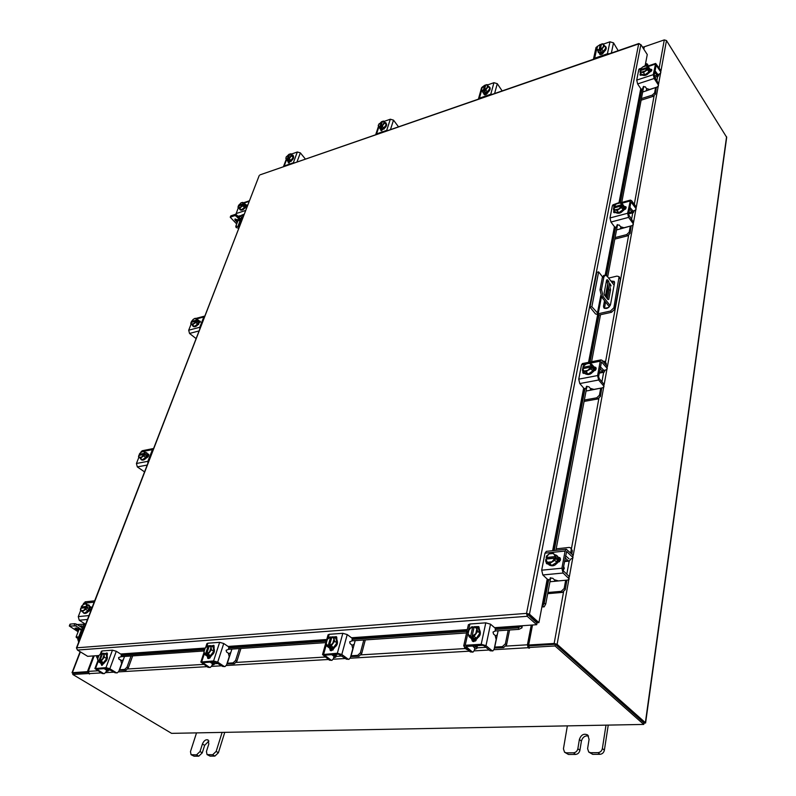 <?xml version="1.0" encoding="UTF-8"?>
<svg xmlns="http://www.w3.org/2000/svg" width="796" height="796" viewBox="0 0 796 796"><rect width="100%" height="100%" fill="white"/><g stroke="black" fill="none" stroke-linecap="round" stroke-linejoin="round"><path stroke-width="1.19" d="M610.154 283.844L611.089 285.913L610.154 283.844M614.124 285.157L607.149 276.202L605.05 275.167L603.865 277.088L601.497 289.455L603.239 296.809L610.194 305.565M609.338 306.788L601.736 297.157L599.995 289.814L601.497 289.455M604.492 308.37L608.622 307.445M603.865 277.088L602.373 277.446L599.995 289.814M608.691 281.346L610.572 289.784L608.791 299.336L607.975 299.575L604.522 295.216L604.084 293.396L606.632 279.973L607.447 279.754L608.691 281.346L607.199 281.694L609.079 290.132L607.438 298.898M606.482 280.779L607.199 281.694M602.373 277.446L603.816 275.456M610.572 289.784L609.079 290.132M589.995 307.137L595.488 313.913L599.219 314.997L611.467 312.301L610.462 311.037L598.214 313.753L591.856 306.709L589.995 307.137L596.791 272.341L598.632 271.894L602.512 276.859M610.462 311.037L613.885 307.773L619.089 276.63L620.333 279.237L614.89 309.037L611.467 312.301M619.089 276.63L616.91 276.122L608.612 278.093M591.856 306.709L598.632 271.894M605.537 301.933L604.502 308.4M614.532 282.132L611.865 282.262M608.363 286.908L606.363 297.535M604.542 300.679L603.497 306.191L603.846 307.893C606.562 309.226 608.781 308.132 610.512 304.609L614.522 282.998L614.204 281.376L610.88 280.998M607.726 284.063L605.368 296.281M642.661 92.008L646.004 90.923L646.81 88.923M641.407 98.604L652.262 95.132L654.611 92.883L655.426 94.127L656.312 87.311M655.556 87.55L646.004 90.923M654.611 92.883L655.526 87.849M655.426 94.127L653.078 96.376L652.262 95.132M641.108 100.197L653.078 96.376M654.073 76.108L656.859 75.192L654.8 72.128M656.859 75.192L658.332 76.147L659.058 74.137M657.804 74.426L655.048 70.784M649.765 69.073L650.232 70.735C647.884 74.923 645.118 76.326 641.934 74.943L641.765 74.585M649.566 68.665L648.969 71.839M648.869 71.968L644.989 74.744M644.84 74.794L641.576 74.386L641.934 74.943M651.009 70.993L651.088 71.511M648.959 71.909L649.576 68.595L648.113 66.327L648.412 69.56L647.556 68.237L647.486 69.64L648.959 71.909L647.486 69.64L643.437 72.545L644.909 74.804L648.949 71.909M643.437 72.545L640.034 72.118L641.506 74.376L644.909 74.804M648.113 66.327L644.7 65.929L642.7 66.983L640.671 68.814L640.77 70.476M641.506 74.376L640.024 72.118L640.133 70.685L647.486 68.237L645.476 70.705M646.392 65.889L647.735 67.252M642.7 66.983L646.083 65.849M647.914 68.804L648.591 68.575M647.675 67.252L640.292 69.74M645.108 70.963L641.715 72.098M641.407 72.058L640.133 70.685M640.322 69.7L642.332 67.242M649.864 69.133L651.685 69.451L651.805 70.217L649.148 72.824M643.347 86.635L642.432 89.341L640.899 88.883L637.626 83.928L636.73 80.117L653.277 74.665L654.173 78.506L658.192 84.714L658.421 83.461L654.093 75.928L656.173 65.182L660.561 71.66L660.789 70.416L655.635 63.441L653.277 74.665M660.561 71.66L660.77 72.784L659.486 73.998L656.69 74.923M658.421 83.461L658.441 85.66M640.541 69.073L638.76 69.67L636.73 80.117M638.76 69.67L639.288 68.904M642.103 75.152L639.974 74.953L640.551 72.914M643.049 88.664L643.188 86.913L645.327 86.804L646.452 88.515L649.645 89.46L657.118 87.053L658.401 85.849L658.192 84.714M660.789 70.416L660.799 72.605M650.262 70.526L651.785 70.287M640.69 75.371L641.367 74.167M292.649 155.578L293.545 156.334C294.032 158.275 292.759 160.076 289.734 161.747L287.993 161.618L287.316 160.722M293.077 155.827L293.167 157.419M293.137 157.518L290.878 160.334M290.769 160.414L288.013 161.379M291.217 161.329L290.45 161.429M293.177 157.459L292.639 155.538L291.038 153.807L291.575 155.727L293.177 157.459L290.829 160.394L289.217 158.673L290.829 160.394L287.953 161.399L285.913 158.603L286.431 156.603M289.515 154.842L288.998 154.285L286.112 157.14M291.575 155.727L289.217 158.663L288.033 158.842L289.834 154.006L291.038 153.807M288.033 158.842L288.978 159.847L288.122 160.145L287.177 159.14L286.341 159.678L287.953 161.399M285.863 158.434L286.192 157.021M289.834 154.006L291.097 154.484M288.122 160.145L288.441 159.28M288.978 154.305L287.177 159.14M291.147 154.663L290.321 156.872M290.102 157.13L288.033 158.792M287.177 159.091L285.913 158.603M292.281 155.15L293.157 155.26L293.256 156.016M286.49 159.837L284.192 165.946L293.336 162.782L297.336 151.996L300.351 152.872L305.445 159.11M284.192 165.946L283.436 166.742M294.858 162.782L293.336 162.782M291.515 160.712L288.301 162.901L288.311 161.827M291.316 154.116L297.336 151.996M289.117 163.021L289.565 161.797M605.865 47.004L606.124 47.292C606.632 49.461 605.139 51.392 601.657 53.083L598.373 52.367M604.632 46.019L605.706 46.646L605.885 47.909M605.865 48.019L603.378 51.282M603.239 51.392L599.388 52.735M600.293 49.442L601.468 44.039L603.03 43.77L604.453 45.76L601.856 49.163L600.293 49.442L601.139 50.715L599.955 51.133L599.099 49.859L597.836 50.576L596.433 48.576L599.308 52.755L598.114 52.078L597.925 50.805M603.875 52.237L601.965 52.974M599.308 52.755L597.836 50.576L599.308 52.755L603.318 51.362L605.915 47.949L604.453 45.76M597.677 46.486L596.433 48.576M598.254 45.85L600.274 44.467L601.089 45.68M601.856 49.163L603.328 51.352L601.856 49.163M598.284 45.83L600.274 44.467M596.9 49.243L597.438 46.785M601.448 44.059L603.507 44.427M599.955 51.133L600.313 49.471M600.254 44.477L599.099 49.859M603.637 44.606L603.109 47.063M602.87 47.372L600.284 49.382M599.09 49.8L597.03 49.422M604.373 45.641L605.069 46.148M596.702 48.994L594.672 58.198L607.418 53.78L609.975 41.8L613.517 42.855L618.184 50.675M594.672 58.198L593.438 59.262L596.015 47.501L598.124 45.979M609.368 53.74L607.418 53.78M604.005 51.77L603.975 51.929C602.711 54.138 601.259 54.904 599.607 54.237L599.537 53.332M600.682 45.073L601.269 44.875M603.308 44.148L609.975 41.8M600.343 54.606L600.622 53.342M547.22 579.07L538.912 622.611L529.479 614.184L527.489 614.204L537.011 623.059L536.693 624.711L494.605 627.676M639.506 43.82L638.661 43.909L640.86 44.576L647.267 54.546L645.108 65.859M527.489 614.204L526.554 613.378L527.241 616.303L527.569 614.641M640.86 44.576L529.479 614.184L526.554 613.378L638.661 43.909L260.013 174.871M527.927 614.303L537.36 622.721L538.912 622.611M98.963 655.536L87.669 656.332L77.441 650.053L76.705 648.432M259.158 175.697L76.834 647.795L526.554 613.378M77.441 650.053L527.241 616.303L536.693 624.711M541.907 606.91L544.136 606.87L542.573 606.214L544.185 603.338L545.738 603.995L544.136 606.87M542.066 606.114L542.573 606.214M647.705 64.307L647.795 64.864L646.561 63.69L645.457 64.038M647.795 64.864L647.556 66.138M643.725 86.376L621.756 202.453M617.557 224.591L607.666 276.869M600.502 314.719L591.597 361.742M586.97 386.199L555.897 550.335M550.713 577.697L545.738 603.995M646.631 64.237L646.322 65.879M641.845 89.401L620.293 202.851M615.616 227.427L606.482 275.515M598.97 315.047L590.035 362.061M584.961 388.746L554.225 550.514M548.663 579.787L544.185 603.338M97.032 655.675L96.605 656.959L97.639 658.153M521.31 626.323L521.927 627.875L518.902 629.357L518.266 627.835L521.241 625.805M521.947 627.845L522.285 625.726M518.902 629.357L495.381 630.969M466.575 632.949L352.2 640.81M325.882 642.611L228.76 649.287M203.895 650.989L121.3 656.67M518.266 627.835L495.818 629.397M466.914 631.407L352.708 639.337M326.28 641.178L229.318 647.914M204.254 649.655L121.888 655.377M98.037 657.038L97.092 657.098M533.618 619.378L533.509 619.935M532.524 625.009L528.663 645.009L554.155 643.466L557.11 644.312L645.367 722.668L643.884 723.524M645.586 723.047L726.698 137.33L666.471 40.546L664.292 39.9L644.292 46.785L643.835 49.193M528.663 645.009L529.589 645.815L555.081 644.282M80.117 651.695L72.038 672.71L87.431 671.655L93.381 655.924M73.371 673.177L88.167 672.272L73.272 673.167L72.774 674.471L171.578 733.355L643.755 724.43L555.041 645.964L528.743 647.516L529.061 645.845L555.359 644.263L555.041 645.964M87.431 671.655L88.157 672.093M555.518 644.412L643.874 722.768M73.083 673.655L72.038 672.71M88.416 673.127L89.5 674.063L88.296 671.376L94.157 655.874M532.534 618.412L532.424 618.97M531.24 625.099L527.42 644.8L528.126 647.705L529.43 648.193L528.743 647.516M533.449 619.228L533.34 619.785M532.325 625.019L528.345 645.596L528.594 648.103M88.247 673.555L72.774 674.471M643.755 724.43L643.974 722.818L555.359 644.263M644.183 47.352L643.476 46.894L643.098 48.058M643.855 48.327L643.715 49.024M547.917 592.493L561.17 591.348L564.165 588.523L565.299 589.597L566.911 580.135M565.677 580.244L554.036 581.369L555.24 580.334M564.165 588.523L565.667 580.304M565.299 589.597L562.314 592.423L561.17 591.348M547.698 593.667L562.314 592.423M570.672 552.872L571.249 549.678L570.782 547.907L569.24 547.429L556.185 548.842M564.603 560.911L568.016 560.563L565.16 557.877M568.016 560.563L569.359 561.081L570.891 558.852M571.777 553.956L572.354 550.772L571.249 549.678M569.04 558.802L565.548 555.777M570.782 547.907L572.354 550.772M549.956 581.747L554.036 581.369M557.26 555.996L558.583 560.086C556.404 565.289 553.28 566.931 549.22 565.021L548.932 564.712M557.817 556.981L557.986 559.508L556.842 562.175M556.712 562.354L551.847 565.399M551.668 565.409L548.613 564.444L547.807 563.25M555.877 554.971L557.727 556.772M559.379 558.275L559.588 561.757M559.608 558.275L560.394 560.334M563.13 570.424L564.314 568.394L563.608 566.284M557.837 556.882L555.787 554.892L555.22 556.583L556.414 557.737L556.106 559.349L554.912 558.195L554.762 560.304L556.822 562.284L557.837 556.882L551.747 552.673L549.22 553.887L546.703 555.837L546.116 557.528L547.32 558.683L556.414 557.737M556.822 562.294L554.762 560.314L549.678 563.488L551.747 565.458L556.822 562.294M549.678 563.488L545.658 561.24L547.728 563.21L551.747 565.458M545.658 561.24L545.847 559.11L554.832 558.185L552.215 561.528M553.717 553.658L555.22 556.583M549.22 553.887L553.349 553.449M555.13 556.573L546.116 557.528M551.757 561.817L547.618 562.245M547.25 562.036L545.847 559.11M546.155 557.508L548.762 554.175M558.245 557.18L559.936 557.737L560.503 559.896L557.12 563.2M550.086 578.135L550.076 579.468L549.379 579.816L547.419 579.259L542.842 574.961L541.688 570.195L561.906 568.215L563.07 573.03L568.682 578.413L569.06 576.364L563.449 570.971L563.051 569.309L566.633 551.509L572.553 557.091L572.921 555.081L566.304 549.22L565.09 551.031L561.906 568.215M571.419 558.792L572.911 558.006L572.553 557.091M569.06 576.364L569.08 579.18M565.09 551.031L544.991 553.16L541.688 570.195M544.991 553.16L546.414 551.349M548.285 564.085L546.494 563.548L545.907 561.478M550.096 578.045L552.762 578.254L554.334 579.737L558.414 580.911L567.548 580.075L569.05 579.319L568.682 578.413M572.921 555.081L572.931 557.877M558.623 558.354L560.384 558.414M547.18 563.976L547.051 562.563M240.302 220.283L235.994 216.014L234.681 215.636L230.233 217.218L236.701 223.994M239.885 221.358L238.123 219.686L234.78 219.328L237.218 222.651M234.681 215.636L235.148 214.432L230.989 215.796L230.512 217M235.148 214.432L236.462 214.811L235.994 216.014M240.77 219.069L236.462 214.811M236.611 222.024L237.079 220.82L235.288 218.9M237.079 220.82L237.696 221.447M244.919 203.895L245.815 204.622L245.884 206.393C244.143 209.358 242.322 210.572 240.432 210.015L239.696 209.079M245.586 204.652L244.521 207.398M244.442 207.507L241.576 209.656M241.477 209.686L239.944 209.537M245.566 207.069L245.437 207.875M245.616 204.592L243.954 202.93L245.616 204.592L244.501 207.458L242.83 205.796L244.501 207.458L241.516 209.696L237.994 207.408L241.516 209.696M237.994 207.398L238.233 206.194L243.059 204.612L242.84 205.796L239.855 208.045M239.089 205.915L238.551 205.368L241.307 202.672L243.954 202.92L243.387 203.766L244.352 204.731L244.024 205.587L243.059 204.612M240.88 202.91L242.75 202.393M238.651 207.507L238.233 206.194M241.019 206.831L238.82 207.567M243.387 203.766L238.571 205.348M243.467 205.03L244.352 204.731M242.919 202.453L243.337 203.756M243.009 204.612L241.287 206.632M240.103 209.696L239.297 208.701M246.034 204.96L247.068 204.99L244.79 208.154M235.855 214.452L238.312 207.716M245.954 206.214L247.168 205.816M81.59 629.576L75.759 625.925L69.312 626.004L78.117 631.765M81.311 630.293L78.953 628.85L74.993 628.143L78.466 630.87M74.157 625.467L74.854 623.686L70.287 624.104L69.58 625.885M74.854 623.686L76.456 624.134L75.759 625.925M82.277 627.795L76.456 624.134M77.63 630.332L78.127 628.432M78.326 628.561L79.162 629.089M89.112 605.229L89.809 609.03C88.077 612.423 86.167 613.845 84.068 613.308L83.769 613.049M87.779 604.751L88.814 604.98L89.55 606.502M89.56 606.632L87.988 610.681M87.878 610.811L84.535 613.099M84.406 613.109L82.804 612.084M89.799 609.069L88.694 611.398M89.59 606.542L85.51 603.268L89.59 606.542L87.351 605.099L86.545 606.433L87.849 607.268L87.361 608.522L86.058 607.686L85.709 609.318L87.948 610.761L89.59 606.542M82.217 611.706L84.466 613.149L87.948 610.771L85.709 609.328L82.217 611.706L80.386 609.865L80.744 608.214L86.058 607.686M82.446 608.044L81.222 606.98L82.038 605.657L85.51 603.268M80.963 610.542L80.744 608.214M83.55 610.462L81.132 610.711M81.222 606.98L83.361 604.403M86.545 606.433L81.242 606.96M82.525 607.816L87.849 607.268M83.679 604.184L86.097 603.935M86.257 604.094L86.485 606.423M85.998 607.676L83.859 610.243M90.187 606.741L90.953 606.851C91.689 608.691 90.873 610.224 88.525 611.428L88.366 611.437M85.6 624.273L79.232 620.253L78.277 616.611L80.744 610.303M81.59 608.124L81.879 607.398M82.913 604.761L85.281 601.836M90.167 607.666L91.361 607.547M238.521 226.741C236.531 225.855 235.735 226.124 236.153 227.547L238.83 228.243M236.104 227.487L235.785 226.343L238.342 226.223M238.72 220.263L237.914 220.86L238.72 220.263M239.099 227.537L238.392 225.188L241.526 217.119L240.86 216.323L241.556 217.019M238.392 225.188L239.566 224.82L242.7 216.741L242.631 215.238L237.904 216.233M239.566 224.82L239.626 226.193M238.701 217.029L240.86 216.323M78.575 637.357L76.307 637.487L78.098 638.591M76.277 637.367L76.137 636.88L78.714 636.999M78.704 642.083L77.789 639.367L79.083 639.268L83.709 627.308L83.421 624.223L77.112 624.542M79.083 639.268L79.112 641.039M77.789 639.367L82.426 627.427L81.859 625.825L82.535 626.253M79.491 626.044L81.859 625.825M196.532 732.887L190.473 751.603L191.06 754.688L196.532 754.857L200.015 751.533L202.423 744.001C203.915 740.628 205.796 739.265 208.064 739.922L208.831 743.922L206.433 751.484L207.05 754.588L212.641 754.767L216.164 751.414L222.114 732.4M207.836 754.797L210.074 756.13L214.88 756.101L212.641 754.767M216.164 751.414L218.393 752.757L224.761 732.35M191.816 754.877L194.055 756.2L198.761 756.18L196.532 754.857M194.055 756.2L191.06 754.688M218.393 752.757L214.88 756.101M210.074 756.13L207.05 754.588M200.015 751.533L202.244 752.867L204.642 745.345L208.92 741.016M202.244 752.867L198.761 756.18M567.359 725.872L563.439 748.817L564.543 752.21L566.394 752.837L573.518 752.797C575.787 752.538 577.239 751.175 577.866 748.708L579.388 739.454C581.1 734.728 583.866 733.235 587.677 734.977L589.09 739.345L587.597 748.638L588.722 752.031L590.672 752.698L597.975 752.658C600.293 752.399 601.766 751.016 602.373 748.529L605.995 725.146M590.672 752.698L592.692 754.349L599.985 754.31L597.975 752.658M602.373 748.529L604.383 750.19L608.243 725.106M566.394 752.837L568.434 754.459L575.558 754.429L573.518 752.797M568.434 754.459L564.543 752.21M604.383 750.19C603.776 752.678 602.303 754.051 599.985 754.31M592.692 754.349L588.722 752.031M577.866 748.708L579.896 750.349L581.408 741.106C582.622 737.126 585 735.424 588.533 735.992M579.896 750.349C579.269 752.807 577.826 754.17 575.558 754.429M488.764 86.674L490.067 87.739C490.585 89.839 489.192 91.729 485.858 93.421L483.321 93.162L482.615 91.639M489.62 87.152L489.789 88.565M489.759 88.674L487.351 91.769M487.232 91.868L483.809 93.062M483.699 93.042L482.874 92.575M487.789 92.784L486.346 93.231M489.819 88.605L487.212 84.615L489.819 88.605L487.301 91.838L485.769 89.829L487.301 91.838L483.729 93.082L482.187 91.082L483.729 93.082M482.336 87.112L484.714 85.242L481.142 89.102L482.187 91.082L483.291 90.436L484.187 91.6L484.545 90.316M484.694 85.252L485.431 86.127M488.286 86.585L485.769 89.829L484.346 90.057L485.779 84.864L487.212 84.615M484.346 90.057L485.242 91.232L484.187 91.6M483.291 90.436L484.744 85.222M481.441 89.769L482.107 87.411M485.779 84.864L487.53 85.281M487.62 85.461L486.963 87.829M486.734 88.127L484.346 90.008M483.281 90.376L481.54 89.948M488.455 86.247L489.391 86.923M481.67 90.197L479.431 98.197L490.764 94.266L493.938 82.694L497.281 83.689L502.157 90.913M479.431 98.197L478.386 99.152M492.555 94.236L490.764 94.266M487.998 92.217L487.948 92.366C486.794 94.376 485.5 95.112 484.067 94.585L484.018 93.6M481.57 87.799L482.764 86.635M487.49 84.973L493.938 82.694M483.978 93.749L484.834 94.863L485.182 93.61M385.433 122.982L386.498 123.877C387.005 125.897 385.682 127.748 382.508 129.43L380.418 129.241L379.702 128.076M385.075 122.544L385.921 122.733L386.169 124.853M386.14 124.952L383.811 127.907M383.692 127.987L380.627 129.061M380.518 129.042L379.951 128.693M384.189 128.932L383.115 129.171M386.189 124.892L383.841 121.082L386.189 124.892L383.762 127.967L382.18 126.106L383.762 127.967L380.568 129.081L378.976 127.231L380.568 129.081M382.189 122.305L381.602 121.619L378.219 125.27L378.976 127.231L379.941 126.644L380.856 127.728L381.204 126.683M384.607 123.032L382.18 126.106L380.886 126.315L382.518 121.3L383.841 121.082M380.886 126.315L381.811 127.39L380.856 127.728M378.379 125.957L379.135 123.669M382.518 121.3L384.01 121.758M381.573 121.629L379.941 126.644M384.08 121.927L383.324 124.216M383.105 124.494L380.886 126.256M379.931 126.594L378.448 126.126M378.846 126.972L376.558 133.897L386.697 130.375L390.339 119.211L393.513 120.146L398.527 126.843M376.558 133.897L375.662 134.773M388.349 130.375L386.697 130.375M384.448 128.305L380.916 130.594L380.886 129.549M384.11 121.41L390.339 119.211M381.702 130.793L382.11 129.549M584.354 400.04L596.702 397.821L599.438 395.214L600.443 396.378L601.776 387.96M600.721 388.159L589.856 390.329L591 388.916M599.438 395.214L600.691 388.329M600.443 396.378L597.706 398.975L596.702 397.821M584.085 401.423L597.706 398.975M605.149 363.911L605.119 361.424L602.821 361.115M599.428 372.15L602.622 371.533L600.085 368.638M602.622 371.533L604.094 372.21L605.219 370.09M606.134 365.085L606.363 363.822L605.388 362.648M603.647 370.17L600.413 366.856M605.119 361.424L606.363 363.822M586.055 391.025L589.856 390.329M593.557 366.399L594.323 369.235C592.015 374.1 588.98 375.613 585.219 373.772L584.98 373.443M593.597 366.558L593.796 368.608L592.781 370.906M592.662 371.065L588.174 374.03M588.005 374.06L584.363 372.667M594.97 368.07L595.328 370.468M595.01 368.14L595.866 369.633M599.229 378.617L598.602 376.627M593.617 366.468L591.796 364.329L593.607 366.468L592.761 370.996L590.94 368.856L592.761 370.996L588.085 374.09L584.284 372.637L582.463 370.508L582.572 368.697L590.98 367.026L586.254 371.961L588.085 374.09M589.856 363.434L591.309 365.692L591.796 364.319L587.985 362.906L583.329 365.991L582.831 367.354L583.767 368.439M591.309 365.692L592.373 366.936L592.115 368.289L591.06 367.036L590.94 368.856L588.602 370.031M582.453 370.508L586.254 371.961M598.632 380.01L579.787 383.553L578.742 379.155L581.508 364.876L600.234 361.185L597.577 375.563L598.632 380.01L603.597 385.841L603.915 384.13L598.95 378.289L598.582 376.757L601.517 361.921L606.841 367.981L607.149 366.289L602.234 360.419L601.05 359.872L600.234 361.185M591.169 367.175L592.373 366.936M591.239 365.682L582.831 367.354M588.174 370.309L584.324 371.055M583.975 370.926L582.612 368.667M582.871 367.324L585.239 364.339M593.955 366.886L595.796 367.414L596.114 368.886L593.01 371.921M586.642 386.329L585.627 388.737L583.836 388.219L579.787 383.553M606.841 367.981L607.129 369.006L605.716 370.001L601.945 370.727M603.915 384.13L603.925 386.707M581.508 364.876L582.513 363.543M584.97 373.473L582.851 373.016L582.752 370.846M586.622 386.577L586.314 388.209L586.373 386.637L588.841 386.707L590.234 388.319L593.965 389.403L602.472 387.841L603.895 386.866L603.597 385.841M607.149 366.289L607.159 368.846M594.383 368.18L596.134 368.15M583.528 373.463L583.767 372.03M616.552 229.915L620.114 228.989L621.099 227.258M615.099 237.576L626.661 234.621L629.188 232.203L630.084 233.417L631.178 225.875M630.283 226.104L620.114 228.989M629.188 232.203L630.253 226.353M630.084 233.417L627.556 235.835L626.661 234.621M614.82 239.089L627.556 235.835M634.263 204.373L633.447 203.239M628.86 212.651L631.845 211.855L629.566 208.851M631.845 211.855L633.347 212.681L634.233 210.632M632.84 210.821L629.855 207.308M634.084 203.637L635.138 205.587M623.865 206.134L624.472 208.293C622.114 212.811 619.208 214.253 615.746 212.612L615.547 212.263M623.775 205.955L623.994 207.637L623.079 209.637M622.97 209.786L618.81 212.661M618.651 212.701L615.208 211.875M625.238 208.015L625.755 208.781M624.989 207.607L625.407 209.239M623.785 205.875L622.164 203.647L623.785 205.865L623.059 209.726L621.427 207.497L623.059 209.716M614.89 205.129L612.353 205.816L612.94 204.861L618.562 202.801L620.004 202.93L622.164 203.637L621.736 204.761L622.681 206.064L622.472 207.209L621.527 205.905L621.437 207.487L617.089 210.492L613.497 209.637L615.129 211.855L618.721 212.721L623.059 209.726M617.089 210.492L618.721 212.721M613.497 209.637L613.626 208.025L621.447 205.895L619.268 208.612M614.452 207.796L613.806 206.92L614.233 205.796L616.412 203.915L630.452 200.085L627.616 213.268L628.591 217.388L633.039 223.477L633.308 222.014L628.522 214.502L630.969 201.955L635.795 208.293L636.054 206.851L631.656 200.751L630.452 200.085M620.333 203.01L621.736 204.761M621.805 206.303L622.681 206.064M621.666 204.751L613.806 206.92M618.88 208.88L615.268 209.855M614.94 209.776L613.626 208.025M613.845 206.88L616.014 204.184M624.084 206.363L625.955 206.801L626.144 207.846L623.278 210.641M617.198 224.79L616.243 227.387L614.592 226.9L610.96 222.044L610.005 217.965L627.616 213.268M635.795 208.293L636.034 209.388L634.691 210.512L631.487 211.368M633.308 222.014L633.317 224.392M612.353 205.816L610.005 217.965M615.786 212.661L613.617 212.323L613.905 210.194M616.89 226.761L617 225.089L619.288 225.059L620.532 226.731L623.974 227.746L631.934 225.676L633.288 224.562L633.039 223.477M636.054 206.851L636.064 209.209M624.522 207.726L626.173 207.587M614.303 212.771L614.81 211.428M464.396 647.118L465.023 648.451L467.65 649.775M474.555 649.367L476.814 648.501L476.496 645.665M474.466 645.785L476.167 647.198M472.585 645.904L474.605 647.944M467.431 649.795L465.023 648.451M495.58 635.914L497.291 634.75L494.734 647.088L502.395 646.621L505.38 643.805L508.166 630.094M497.291 634.75L498.117 630.79M505.38 643.805L506.564 644.82L509.569 629.994M494.386 648.034L503.589 647.626L502.395 646.621M506.564 644.82L503.589 647.626M479.003 629.109L479.341 629.347C481.67 633.964 479.998 637.377 474.307 639.576L471.411 638.511L473.67 639.039L476.237 638.183M478.456 628.631L479.879 633.079M479.839 633.278L476.416 638.074M475.371 641.098L473.282 640.054M476.108 640.511L473.58 640.342M476.336 638.183L479.908 633.178L478.426 628.532L476.237 626.691L477.719 631.337L474.137 636.342L476.336 638.173L474.137 636.352L472.137 636.283L473.421 637.347L471.919 637.447L470.635 636.382L469.103 636.681L471.302 638.511L476.336 638.183M471.302 638.511L469.093 636.681L467.65 632.034L471.212 627.049L472.754 626.731L473.968 627.755M479.908 633.178L477.719 631.337M475.52 633.855L472.127 636.193L474.207 626.671L476.237 626.691M476.794 629.009L475.839 633.407M470.635 636.382L468.187 634.352M472.754 626.731L470.635 636.293M471.919 637.447L472.167 636.312M468.058 633.934L469.023 629.556M469.341 629.109L472.715 626.78M474.207 626.671L476.665 628.591M473.132 641.536L473.023 639.457M477.321 638.432L473.869 641.606L472.416 641.168L471.371 638.511M491.988 650.64L492.853 650.929L494.147 649.188L496.157 639.506L495.162 635.427L493.51 634.034L493.022 632.064L495.192 631.049L495.311 628.283L490.525 624.193L485.988 645.655L481.202 644.282L465.222 645.277L463.71 645.934L470.277 651.914L472.147 651.805L465.929 646.511L482.426 645.297L484.077 645.765L490.077 650.76L491.988 650.64L485.988 645.655M492.704 650.939L490.077 650.76M472.147 651.805L473.023 652.093L474.336 650.362L475.192 646.392M481.202 644.282L485.789 622.84L469.919 624.004L468.516 630.362M485.789 622.84L490.525 624.193M468.366 624.83L469.919 624.004M475.749 626.661L478.704 626.601L479.291 629.298M472.864 652.103L470.277 651.914M477.232 627.527L479.202 627.248M352.16 645.248L354.2 644.292L355.185 640.601M333.643 657.794L335.783 657.138L334.997 655.795L335.385 654.372M333.225 654.501L334.997 655.795M331.614 654.601L333.385 655.884M354.2 644.292L351.126 655.755L357.693 655.357L360.429 652.76L363.802 640.014M360.429 652.76L361.673 653.685L365.304 639.904M350.688 656.571L358.936 656.282L357.693 655.357M361.673 653.685L358.936 656.282M336.23 638.88L336.589 639.098C338.658 643.327 337.076 646.571 331.832 648.82L329.644 648.053M333.415 647.556L331.166 648.332L329.275 647.825L329.952 648.322M336.589 639.098L336.002 638.671L336.887 642.82M336.837 643.009L333.574 647.456M332.768 650.153L331.574 649.466M333.265 649.735L330.957 649.019M336.907 642.909L334.628 641.228L331.226 645.874L329.464 645.805L330.798 646.78L326.907 646.163L329.196 647.835L333.504 647.546L336.907 642.909L335.982 638.581L333.713 636.899L335.982 638.581M331.226 645.874L333.504 647.546L331.226 645.874M331.703 637.676L330.688 636.919L329.405 637.208L327.295 639.536L326.012 641.825L326.907 646.153M332.509 643.566L329.454 645.725L331.922 636.87L333.713 636.899L334.628 641.228M333.952 639.059L332.818 643.148M328.181 645.884L326.241 643.994M330.688 636.919L328.171 645.805M329.514 646.859L329.753 646.014M326.161 643.596L327.295 639.536M327.604 639.118L330.648 636.969M331.922 636.87L333.872 638.671M331.017 650.71L331.017 648.78M334.479 647.785L331.305 650.72L330.25 650.432L329.683 648.123M348.041 659.078L348.947 659.347L350.379 657.715L352.787 648.72L351.842 644.949L350.121 643.656L349.663 641.845L351.981 640.88L352.21 638.312L347.225 634.561L341.802 654.501L337.355 653.237L322.529 654.571L329.425 660.173L331.027 660.083L324.549 655.178L338.628 654.173L346.399 659.178L348.041 659.078L341.802 654.501M348.787 659.347L346.399 659.178M331.027 660.083L331.952 660.332L333.385 658.72L334.33 655.307M337.355 653.237L342.827 633.308L329.216 634.303L328.012 638.611M342.827 633.308L347.225 634.561M328.032 634.929L329.216 634.303M333.793 636.959L336.37 636.641L336.827 639.288M331.783 660.342L329.425 660.173M335.046 637.894L336.867 637.288M228.402 653.217L229.238 653.516L230.8 652.521L231.905 649.068M212.074 665.068L214.124 664.56L213.209 663.207L213.646 661.874M211.408 662.013L213.209 663.207M210.015 662.103L211.816 663.297M230.8 652.521L227.367 663.227L233.059 662.879L235.596 660.461L239.367 648.561M235.596 660.461L236.87 661.317L240.939 648.451M226.88 663.924L234.332 663.735L233.059 662.879M236.87 661.317L234.332 663.735M213.318 647.387L213.686 647.576C215.477 651.456 213.955 654.531 209.109 656.79L207.388 656.193M210.423 655.625L208.433 656.342L206.841 655.864M213.258 647.327L213.736 651.218M213.686 651.387L210.562 655.526M209.975 657.924L209.358 657.496M210.283 657.655L208.602 656.959M213.746 651.297L211.428 649.745L208.174 654.073L206.622 654.004L207.975 654.899L204.443 654.322L206.761 655.864L210.502 655.615L213.746 651.297L213.248 647.247L210.94 645.685L213.248 647.247M208.174 654.073L210.502 655.615L208.174 654.073M209.139 646.282L207.209 645.954L205.179 648.123L203.965 650.262L204.433 654.322M209.398 651.924L206.612 653.924L209.388 645.616L210.93 645.685L211.428 649.745M210.94 647.715L209.686 651.536M205.507 654.073L203.955 652.292M208.273 645.695L205.507 654.004M206.861 654.969L207.079 654.312M203.915 651.924L205.179 648.123M205.468 647.735L208.234 645.745M209.348 645.665L210.9 647.357M211.457 655.834L208.532 658.561L208.651 656.79M208.532 658.561L207.746 658.372L207.288 656.173M224.064 666.351L224.999 666.58L226.512 665.058L229.208 656.66L228.303 653.148L226.552 651.964L226.114 650.272L228.532 649.357L228.82 646.959L223.746 643.506L217.706 662.123L213.567 660.949L200.831 662.033L207.935 667.297L209.328 667.207L202.711 662.66L214.86 661.804L222.641 666.431L224.064 666.351L217.706 662.123M224.83 666.59L222.641 666.431M209.328 667.207L210.263 667.446L211.786 665.934L212.771 662.919M213.567 660.949L219.646 642.332L207.846 643.198L206.821 646.302M219.646 642.332L223.746 643.506M206.92 643.675L207.846 643.198M211.308 645.944L213.746 645.337L214.044 647.894M210.094 667.456L207.935 667.297M212.592 646.8L214.224 646.004M118.733 658.929L121.868 660.61L123.35 659.685L124.524 656.441M106.157 671.396L108.147 670.988L107.132 669.665L107.579 668.461M105.321 668.56L107.132 669.665M104.097 668.64L105.908 669.744M123.35 659.685L119.679 669.725L124.654 669.426L127.022 667.157L131.061 655.994M127.022 667.157L128.295 667.953L132.663 655.884M119.161 670.332L125.937 670.222L124.654 669.426M128.295 667.953L125.937 670.222M106.614 658.511L106.793 654.999C108.306 658.581 106.823 661.486 102.346 663.725L100.963 663.237M103.44 662.64L101.669 663.307L100.316 662.849M106.555 658.67L103.579 662.551M106.614 658.591L104.286 657.148L101.182 661.197L99.789 661.128L101.142 661.964L97.918 661.416L100.246 662.849L103.51 662.64L106.614 658.591L106.445 654.78L104.127 653.337L106.793 654.999M101.182 661.197L103.52 662.63L101.182 661.197M102.505 653.795L100.863 653.566L98.903 655.606L97.759 657.596L97.908 661.416M102.326 659.188L99.779 661.058L102.694 653.307L104.117 653.337L104.286 657.148M103.948 655.247L102.614 658.829M98.813 661.197L97.58 659.516M101.769 653.337L98.813 661.128M100.177 662.033L100.376 661.496M97.56 659.168L98.903 655.606M99.182 655.237L101.719 653.377M102.694 653.307L103.938 654.909M101.968 665.347L102.167 663.735M104.455 662.829L101.729 665.386L100.784 663.187M116.236 672.67L117.181 672.889L118.743 671.446L121.619 663.565L120.763 660.282L119.002 659.188L118.584 657.605L121.082 656.73L121.39 654.481L116.286 651.277L109.838 668.74L105.968 667.645L94.903 668.56L102.117 673.496L103.341 673.426L96.664 669.167L107.261 668.441L114.992 672.739L116.236 672.67L109.838 668.74M117.012 672.899L114.992 672.739M103.341 673.426L104.286 673.635L105.858 672.212L106.863 669.506M107.45 654.71L106.515 654.123M105.968 667.645L112.445 650.183L102.117 650.939L101.172 653.466M112.445 650.183L116.286 651.277M101.381 651.307L102.117 650.939M104.764 653.735L107.052 652.929L107.231 655.407M104.117 673.645L102.117 673.496M106.047 654.531L107.5 653.625M146.822 452.964L147.369 455.989C145.618 459.242 143.728 460.566 141.688 459.988L141.429 459.71M145.419 452.446L146.564 452.695L147.091 453.73M147.101 453.839L145.728 457.372M145.628 457.501L142.454 459.75M142.355 459.77L141.101 459.531L140.574 458.476M147.24 456.307L146.583 457.999M147.131 453.77L145.111 452.208L147.131 453.76L145.698 457.451L143.678 455.899L145.698 457.451M142.385 459.79L138.514 456.904L142.385 459.79L145.688 457.451M138.514 456.904L138.822 455.421L143.976 454.436L143.678 455.899L140.365 458.247M140.265 455.143L139.24 454.357L139.957 453.223L143.25 450.884L145.111 452.208L144.404 453.342L145.578 454.247L145.151 455.342L143.976 454.436M139.131 457.342L138.822 455.421M141.638 457.004L139.29 457.461M139.24 454.357L141.23 451.979M144.404 453.342L139.26 454.317M144.096 454.536L145.578 454.247M140.812 452.317L143.867 451.312M144.036 451.431L144.345 453.332M143.917 454.426L141.937 456.795M144.564 471.889L137.32 466.914L136.434 463.491L147.887 461.312L152.414 449.621L143.867 451.302M147.887 461.312L147.857 463.371M153.618 448.486L152.414 449.621M140.723 459.053L140.205 458.197M147.658 454.038L148.554 454.138C149.091 455.69 148.315 457.013 146.215 458.108L146.066 458.138M136.434 463.491L138.902 457.202M147.628 455.123L148.852 454.884M140.992 451.869L142.315 450.725M197.726 319.843L198.97 320.599L199.1 322.838C197.338 325.942 195.478 327.206 193.518 326.619L192.612 325.445M198.433 320.121L198.791 320.798M198.811 320.897L197.597 324.012M197.507 324.121L194.503 326.33M192.93 319.594L195.139 318.281L197.01 319.206L196.383 320.181L197.438 321.126L197.07 322.091L196.005 321.146L195.746 322.45L197.577 324.072L194.443 326.37L190.751 323.803L194.443 326.37L192.98 326.151M198.861 323.355L198.522 324.539M198.831 320.838L197.01 319.216L198.831 320.838L197.577 324.072L195.746 322.46L192.612 324.748M190.751 323.803L191.02 322.47L196.005 321.146M192.105 322.181L191.378 321.534L193.726 318.997L204.592 316.121L203.786 316.977L196.572 318.937M191.388 324.052L191.02 322.47M193.826 323.524L191.557 324.141M196.383 320.181L191.398 321.514M196.323 321.425L197.438 321.126M195.955 318.599L196.323 320.171M195.955 321.136L194.115 323.315M196.124 338.618L189.528 333.444L188.702 330.221L199.796 327.255L203.786 316.977M199.796 327.255L199.786 329.146M192.901 326.071L192.214 325.096M199.299 321.166L200.284 321.236L197.906 324.768M188.702 330.221L191.1 324.111M199.259 322.35L200.493 322.022M603.239 296.809L601.736 297.157M608.821 307.286L609 306.291M607.447 279.754L606.642 279.943M607.935 299.525L608.791 299.336M620.333 279.237L619.348 277.963M613.885 307.773L614.89 309.037M597.348 313.495L600.781 295.515M601.448 296.759L598.214 313.753M604.502 307.445L603.497 306.191M607.965 285.137L607.567 284.62M656.581 65.441L655.994 65.64M655.217 64.168L648.223 66.506M654.173 78.506L637.626 83.928M300.351 152.872L296.958 162.056M288.251 161.966L289.147 162.921M597.308 46.267L597.07 47.352M613.517 42.855L611.358 53.043M599.507 53.481L600.254 54.596M640.76 88.664L618.99 202.801M614.432 226.691L605.189 275.118M597.587 315.007L588.552 362.349M583.667 388.01L552.633 550.683M479.401 628.75L478.685 628.8L479.341 629.347M467.322 629.596L351.464 637.755M336.957 638.78L336.22 638.83M326.758 639.496L228.064 646.442M214.214 647.417L213.517 647.466M205.229 648.053L120.634 654.004M542.603 606.204L547.698 579.458M553.19 550.623L584.085 388.428M589.07 362.25L598.065 315.067M605.666 275.118L614.81 227.119M619.437 202.841L641.108 89.112M645.536 65.829L645.874 64.078M97.052 656.103L98.634 655.994M121.271 654.402L204.89 648.541M228.701 646.869L326.609 640.004M352.081 638.223L467.192 630.143M495.202 628.183L521.29 626.352M664.292 39.9L659.188 67.919M657.695 76.078L656.799 80.963M654.083 95.878L634.352 204.005M632.77 212.671L631.517 219.557M628.631 235.347L605.537 361.921M603.647 372.299L601.915 381.772M598.861 398.527L571.468 548.593M569.19 561.1L566.802 574.195M563.548 592.005L554.155 643.466M72.426 672.56L80.386 651.864M666.471 40.546L660.988 70.854M660.551 73.262L658.62 83.898M658.183 86.316L636.273 207.288M635.805 209.836L633.526 222.442M633.059 225.009L607.398 366.697M606.9 369.414L604.164 384.528M603.667 387.264L573.2 555.449M572.682 558.354L569.349 576.732M568.822 579.657L557.11 644.312M726.579 136.733L645.367 722.668M531.857 617.815L531.181 617.865M531.628 618.263L532.305 618.213M88.296 671.376L97.699 670.809M107.828 670.192L110.574 670.033M127.738 668.988L203.527 664.401M213.885 663.774L218.243 663.506M236.303 662.421L325.096 657.038M335.992 656.382L342.081 656.013M361.115 654.859L465.172 648.561M476.953 647.854L485.928 647.307M506.027 646.093L527.42 644.8M528.126 647.705L493.998 649.715M489.172 650.004L474.187 650.889M469.361 651.178L350.2 658.212M345.454 658.491L333.216 659.207M328.479 659.486L226.323 665.516M221.686 665.794L211.597 666.391M206.97 666.66L118.544 671.884M114.027 672.152L105.659 672.64M101.152 672.909L88.893 673.635M643.248 47.302L642.73 47.481M567.011 551.648L566.374 551.718M563.07 573.03L542.842 574.961M558.344 557.389L559.27 558.285M235.666 219.427L235.198 220.631M235.994 213.626L245.715 210.433M249.238 201.328L244.074 203.05M244.243 214.233L241.894 215.01M246.173 204.91L247.088 205.836M76.207 627.915L75.729 629.138M78.277 616.611L88.963 615.577M94.147 602.174L83.481 603.298M87.461 619.467L79.232 620.253M90.346 606.721L91.311 607.348M84.286 627.666L83.709 627.308M202.423 744.001L204.642 745.345M579.388 739.454L581.408 741.106M497.281 83.689L494.605 93.53M393.513 120.146L390.438 129.649M380.846 129.698L381.742 130.793M596.144 368.24L595.279 368.409M601.925 362.11L601.269 362.24M578.742 379.155L597.577 375.563M594.164 367.264L594.861 368.09M631.387 202.184L630.76 202.353M629.885 201.05L621.427 203.348M628.591 217.388L610.96 222.044M624.412 206.97L624.89 207.627M473.123 639.964L472.923 640.88M472.426 639.238L472.973 639.695M466.227 646.312L466.108 646.869M467.879 633.248L465.222 645.277M331.544 649.486L331.206 650.72M324.917 655.018L324.768 655.546M326.36 644.501L323.673 654.093M209.467 657.625L209.219 658.392M203.129 662.531L202.96 663.028M204.303 653.874L201.716 661.685M98.137 661.556L95.61 668.292M147.2 465.053L137.32 466.914M147.807 454.009L148.852 454.815M199.1 330.917L189.528 333.444M199.448 321.126L200.463 322.032M603.557 275.525L605.05 275.167M651.675 70.625L650.979 70.854M654.501 77.411L658.202 76.197M650.024 69.371L649.596 68.715M643.049 88.694L643.268 87.53M639.178 68.944L641.168 68.277M647.536 66.148L655.635 63.441M283.515 166.513L286.202 159.369M606.124 47.292L605.706 46.646M598.542 52.715L598.114 52.078M259.934 174.901L638.899 43.501M76.436 647.954L259.188 175.608M96.605 656.959L97.221 658.143M647.725 64.317L646.561 63.69M643.476 46.894L642.551 47.213M564.473 561.568L569.14 561.1M549.22 565.021L548.613 564.444M557.578 556.265L556.981 555.688M546.225 551.369L566.304 549.22M230.233 217.218L230.711 216.005M243.586 202.741L249.456 200.781M69.312 626.004L70.008 624.223M89.47 605.398L88.814 604.98M84.068 613.308L83.411 612.88M85.073 601.856L94.664 600.831M235.785 226.343L237.964 220.751M242.631 215.238L243.516 216.124M76.137 636.88L79.192 629.009M83.421 624.223L85.182 625.348M478.396 99.122L481.182 89.202M481.311 88.744L481.63 87.61M375.712 134.614L378.498 126.236M599.249 373.135L603.895 372.249M585.219 373.772L584.682 373.145M593.756 366.618L593.229 365.991M582.344 363.583L601.05 359.872M628.631 213.935L633.178 212.731M615.746 212.612L615.268 211.965M624.134 206.433L623.775 205.935M625.507 208.323L625.039 207.666M616.89 226.79L617.149 225.417M477.441 645.606L476.854 648.332M463.71 645.934L468.406 624.691M336.569 654.292L335.822 656.989M331.892 649.735L331.226 649.247M322.529 654.571L326.012 642.143M326.231 641.357L328.071 634.81M208.711 657.078L208.452 657.864M215.019 661.804L214.164 664.431M207.706 656.451L207.03 656.003M209.676 657.765L209 657.307M200.831 662.033L203.995 652.501M205.647 647.526L206.95 643.566M102.584 664.292L102.226 665.277M108.883 668.998L108.186 670.879M101.281 663.486L100.594 663.068M94.903 668.56L97.789 660.889M100.376 653.984L101.42 651.227M147.161 453.153L146.564 452.695M141.688 459.988L141.101 459.531M142.106 450.765L153.529 448.506"/></g></svg>
